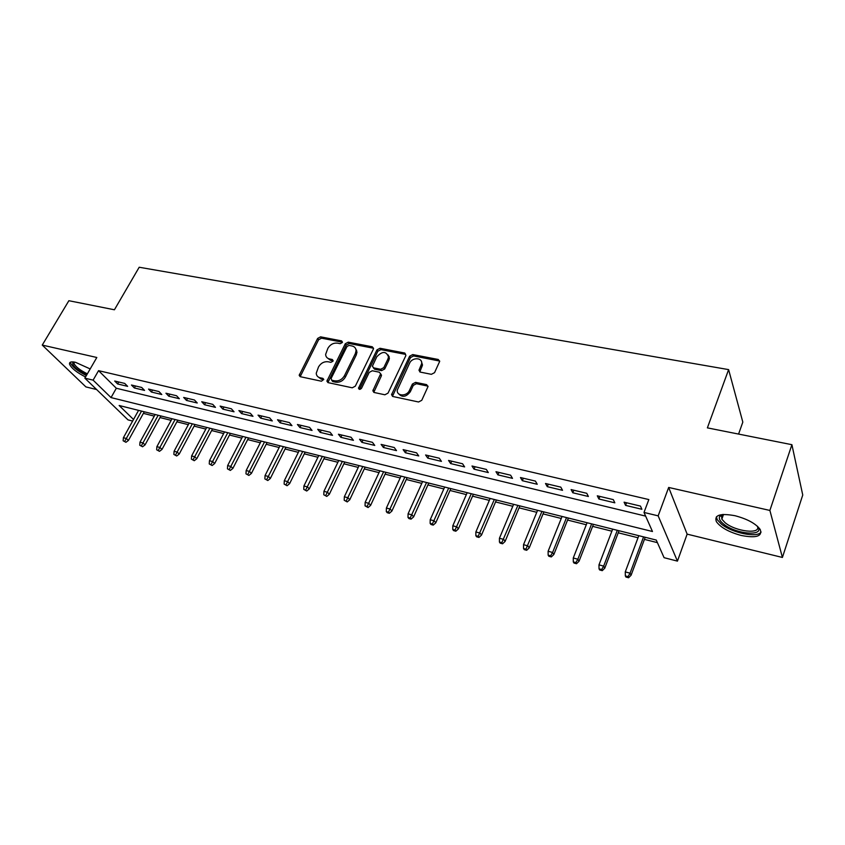 <?xml version="1.0" encoding="UTF-8"?>
<svg xmlns="http://www.w3.org/2000/svg" width="845" height="845" viewBox="0 0 845 845"><rect width="100%" height="100%" fill="white"/><g stroke="black" fill="none" stroke-linecap="round" stroke-linejoin="round"><path stroke-width="1.27" d="M342.299 342.542L341.591 340.884L320.572 336.838L317.625 338.433L299.183 375.37L300.366 376.712L321.449 381.222L323.741 379.373L322.885 378.359L320.128 377.778C317.72 377.166 316.421 375.655 316.231 373.258L318.533 366.91C320.878 363.086 324.079 361.364 328.135 361.766L330.881 362.325L332.993 361.195L332.296 359.505L329.55 358.945C327.099 358.343 325.79 356.833 325.631 354.414L327.902 348.267C330.215 344.485 333.405 342.774 337.451 343.144L340.197 343.672L342.299 342.542M734.992 515.714C720.215 513.052 714.014 515.038 716.38 521.65C720.627 527.512 728.918 532.118 741.266 535.466C756.233 538.339 762.549 536.343 760.225 529.509C755.842 523.604 747.434 519.01 734.992 515.714M90.193 368.938L75.501 362.304C71.117 361.375 69.142 361.998 69.554 364.184C71.339 368.177 76.663 372.444 85.535 376.986M431.383 374.324L434.562 372.645L439.675 361.385L438.27 359.474L412.74 354.562L409.624 356.22L391.552 394.71L392.904 396.506L418.56 401.988L421.761 400.308L428.014 386.566L426.609 384.623L415.582 382.362L412.413 384.042L409.402 390.464C406.825 396.643 396.389 396.294 397.277 390.094L409.603 363.181C412.17 357.044 422.711 357.414 421.644 363.656L418.983 370.268L420.366 372.117L431.383 374.324M791.902 444.692L802.75 495.022L782.407 557.457L769.89 510.443L791.902 444.692L707.381 427.866L728.612 369.614L139.193 267.242L114.424 309.777L68.867 300.714L42.25 345.087L96.816 357.488L84.849 378.159L93.108 380.144L98.559 370.659L648.833 499.564L644.006 512.45L658.16 515.851L677.447 561.122L664.086 557.689L656.259 540.061L119.145 405.494L133.51 419.479M769.89 510.443L668.67 487.449L658.16 515.851M373.332 349.207L373.553 348.372L372.254 346.777L348.256 342.162L345.256 343.778L326.899 381.179L328.145 382.648L352.249 387.802L355.322 386.165L373.332 349.207M380.007 348.267L404.755 353.03L405.896 355.502L388.024 393.126L384.876 394.784L374.166 392.492L372.846 390.802L380.62 373.87L379.299 372.191L372.296 370.765L369.212 372.402L361.565 388.182C360.15 389.714 359.125 389.725 358.491 388.204L376.944 349.904L380.007 348.267L380.894 349.629L405.621 354.393L404.755 353.03M42.25 345.087L85.915 386.915L96.626 389.534M124.722 383.419L114.688 381.032L117.624 383.957L127.637 386.355L124.722 383.419M141.675 387.454L131.461 385.024L134.366 387.961L144.558 390.401L141.675 387.454M158.944 391.552L148.551 389.08L151.413 392.038L161.796 394.52L158.944 391.552M176.542 395.745L165.947 393.221L168.778 396.189L179.351 398.713L176.542 395.745M194.466 400.002L183.671 397.435L186.47 400.414L197.244 402.991L194.466 400.002M212.739 404.354L201.733 401.734L204.49 404.723L215.475 407.353L212.739 404.354M231.35 408.779L220.144 406.107L222.858 409.117L234.044 411.79L231.35 408.779M250.331 413.289L238.903 410.575L241.575 413.596L252.982 416.321L250.331 413.289M269.682 417.895L258.031 415.127L260.661 418.148L272.291 420.937L269.682 417.895M289.423 422.584L277.53 419.764L280.117 422.806L291.969 425.637L289.423 422.584M309.555 427.38L297.429 424.496L299.954 427.549L312.048 430.432L309.555 427.38M356.653 350.252L356.241 351.097M330.089 432.26L317.72 429.313L320.192 432.386L332.529 435.333L330.089 432.26M351.045 437.245L338.422 434.245L340.841 437.319L353.432 440.329L351.045 437.245M372.423 442.326L359.547 439.263L361.903 442.357L374.757 445.421L372.423 442.326M394.256 447.523L381.106 444.396L383.408 447.491L396.516 450.628L394.256 447.523M416.553 452.825L403.118 449.624L405.357 452.74L418.75 455.941L416.553 452.825M439.315 458.233L425.595 454.98L427.771 458.096L441.439 461.37L439.315 458.233M462.564 463.768L448.558 460.44L450.649 463.567L464.623 466.905L462.564 463.768M486.329 469.419L472.006 466.017L474.034 469.155L488.304 472.566L486.329 469.419M510.602 475.196L495.973 471.711L497.916 474.869L512.503 478.354L510.602 475.196M535.424 481.101L520.467 477.541L522.326 480.699L537.24 484.269L535.424 481.101M560.805 487.132L545.511 483.498L547.285 486.667L562.527 490.311L560.805 487.132M586.757 493.3L571.114 489.582L572.794 492.772L588.384 496.49L586.757 493.3M613.301 499.617L597.299 495.814L598.894 499.004L614.833 502.817L613.301 499.617M389.239 356.717L388.869 357.477M98.559 370.659L116.325 388.256L645.633 516.115M625.585 505.384L641.894 509.281L640.468 506.081L624.096 502.183L625.585 505.384L626.578 502.775M143.386 413.374L154.276 416.11M160.001 417.546L171.155 420.356M176.901 421.803L188.34 424.676M194.118 426.133L205.831 429.08M211.641 430.538L223.65 433.559M229.491 435.027L241.807 438.122M247.669 439.601L260.302 442.78M266.196 444.259L279.146 447.512M285.071 449.001L298.348 452.35M304.306 453.839L317.931 457.272M323.91 458.772L337.884 462.289M343.904 463.799L358.238 467.412M364.29 468.922L379.004 472.63M385.077 474.151L400.181 477.953M406.287 479.485L421.792 483.393M427.919 484.935L443.836 488.938M450.005 490.48L466.345 494.6M472.545 496.152L489.329 500.377M495.55 501.941L512.799 506.282M519.052 507.845L536.776 512.302M543.05 513.887L561.26 518.46M567.576 520.055L586.293 524.756M592.63 526.35L611.875 531.188M618.234 532.794L638.028 537.769M644.418 539.374L657.41 542.648M738.583 434.076L742.818 422.099L728.612 369.614M668.67 487.449L687.133 534.135L782.407 557.457M687.133 534.135L677.447 561.122M132.644 421.063L127.996 419.87L84.849 378.159M93.108 380.144L111.033 397.594L652.467 531.505L644.006 512.45M116.325 388.256L111.033 397.594M117.624 383.957L118.744 381.993M134.366 387.961L135.485 385.975M151.413 392.038L152.533 390.031M168.778 396.189L169.898 394.161M186.47 400.414L187.579 398.365M204.49 404.723L205.599 402.653M222.858 409.117L223.967 407.015M241.575 413.596L242.684 411.473M260.661 418.148L261.76 416.004M280.117 422.806L281.216 420.63M299.954 427.549L301.052 425.352M320.192 432.386L321.28 430.168M340.841 437.319L341.919 435.08M361.903 442.357L362.991 440.087M383.408 447.491L384.486 445.199M405.357 452.74L406.424 450.417M427.771 458.096L428.827 455.74M450.649 463.567L451.716 461.19M474.034 469.155L475.08 466.746M497.916 474.869L498.962 472.429M522.326 480.699L523.361 478.228M547.285 486.667L548.31 484.164M572.794 492.772L573.818 490.227M598.894 499.004L599.897 496.427M327.047 357.71L330.511 360.266L329.55 358.945M333.131 360.804L330.511 360.266M317.72 376.574L321.111 379.078L320.128 377.778M323.719 379.637L321.111 379.078M342.415 342.204L321.533 338.18L318.586 339.764L300.186 376.659L299.183 375.37M373.553 348.256L349.186 343.503L346.186 345.119L327.881 382.574M349.08 345.394L346.978 346.524L331.092 378.518L331.789 380.25L334.726 380.873C338.866 381.317 342.119 379.585 344.485 375.676L355.312 353.675L356.051 350.823C355.977 348.214 354.625 346.587 352.006 345.964L349.08 345.394M331.662 380.218L332.761 381.56L331.789 380.25M355.639 348.679L356.981 352.164L356.241 355.016L345.436 376.986C343.081 380.894 339.827 382.616 335.697 382.183L332.761 381.56M380.62 373.659L381.306 376.025L373.775 392.365M380.894 349.629L377.842 351.256L359.442 389.344M387.929 359.03L388.499 356.928C386.207 351.034 382.289 351.002 376.754 356.833L372.381 366.244L373.691 367.871L380.694 369.286L383.788 367.649L387.929 359.03L388.816 360.382L389.397 358.28L388.225 355.016M373.3 367.755L374.61 369.212L373.691 367.871M388.816 360.382L384.686 368.99L381.602 370.628L374.61 369.212M421.401 361.47L422.5 365.019L419.828 371.937M398.513 393.664C402.178 397.699 406.107 397.076 410.279 391.795L409.402 390.464M428.024 386.176L416.448 383.704L413.289 385.373L410.279 391.795M439.696 361.058L413.596 355.935L410.49 357.583L392.45 396.347M123.148 440.773L125.947 442.294L123.148 440.773L123.402 437.71L126.359 438.502L128.419 440.446L144.263 411.79M124.796 441.217L141.537 411.103M123.402 437.71L138.569 410.364M128.419 440.446L125.947 442.294M86.676 375.011C76.177 369.455 71.603 365.156 72.966 362.093L73.304 361.924M74.117 362.03L73.927 363.287C75.469 366.656 79.937 370.173 87.352 373.849M70.41 362.188L70.494 362.801C72.258 366.783 77.55 371.029 86.37 375.539M757.606 526.424C765.517 536.818 735.71 534.399 723.531 523.974C719.898 521.006 718.62 518.492 719.697 516.422L722.507 514.51M722.845 514.489L721.556 515.682L721.841 519.179L725.094 522.685C735.551 531.642 761.493 534.653 757.352 526.203M716.423 516.781L717.225 519.654L721.281 524.016C731.865 532.941 757.669 538.254 761.102 531.991M139.752 445.241L142.562 446.773L139.752 445.241L139.995 442.146L143.006 442.949L145.044 444.903L160.867 415.951M141.432 445.695L158.163 415.275M139.995 442.146L155.153 414.515M145.044 444.903L142.562 446.773M156.652 449.793L159.483 451.336L156.652 449.793L156.885 446.667L159.958 447.491L161.976 449.434L177.777 420.187M158.364 450.248L175.095 419.511M156.885 446.667L172.031 418.75M161.976 449.434L159.483 451.336M173.869 454.42L176.711 455.983L173.869 454.42L174.091 451.262L177.218 452.096L179.203 454.061L194.984 424.496M175.602 454.895L192.333 423.831M174.091 451.262L189.206 423.049M179.203 454.061L176.711 455.983M191.392 459.141L194.255 460.705L191.392 459.141L191.614 455.951L194.794 456.796L196.758 458.761L212.507 428.89M193.167 459.617L209.887 428.235M191.614 455.951L206.708 427.433M196.758 458.761L194.255 460.705M209.254 463.947L212.137 465.521L209.254 463.947L209.454 460.715L212.708 461.592L214.641 463.556L230.358 433.358M211.06 464.433L227.77 432.714M209.454 460.715L224.527 431.901M214.641 463.556L212.137 465.521M227.442 468.838L230.347 470.433L227.442 468.838L227.643 465.584L230.949 466.472L232.85 468.447L248.536 437.911M229.28 469.334L245.979 437.266M227.643 465.584L242.673 436.442M232.85 468.447L230.347 470.433M245.979 473.834L248.895 475.429L245.979 473.834L246.17 470.538L249.539 471.436L251.409 473.422L267.062 442.548M247.86 474.33L264.527 441.924M246.17 470.538L261.168 441.079M251.409 473.422L248.895 475.429M264.876 478.914L267.812 480.53L264.876 478.914L265.045 475.587L268.488 476.506L270.326 478.492L285.927 447.28M266.788 479.432L283.434 446.656M265.045 475.587L280.012 445.801M270.326 478.492L267.812 480.53M284.131 484.09L287.089 485.727L284.131 484.09L284.3 480.731L287.796 481.671L289.603 483.657L305.161 452.096M286.085 484.618L302.711 451.483M284.3 480.731L299.214 450.607M289.603 483.657L287.089 485.727M303.767 489.382L306.746 491.019L303.767 489.382L303.915 485.981L307.495 486.931L309.259 488.928L324.765 457.008M305.753 489.91L322.346 456.406M303.915 485.981L318.787 455.508M309.259 488.928L306.746 491.019M323.793 494.769L326.783 496.416L323.793 494.769L323.931 491.325L327.575 492.297L329.307 494.304L344.749 462.014M325.821 495.307L342.373 461.423M323.931 491.325L338.739 460.514M329.307 494.304L326.783 496.416M344.211 500.261L347.221 501.93L344.211 500.261L344.337 496.786L348.055 497.779L349.745 499.786L365.135 467.127M346.281 500.821L362.801 466.535M344.337 496.786L359.093 465.606M349.745 499.786L347.221 501.93M365.051 505.87L368.071 507.549L367.152 506.43L365.051 505.87L365.156 502.352L368.948 503.366L370.606 505.384L385.922 472.334M367.152 506.43L383.63 471.753M365.156 502.352L379.849 470.813M370.606 505.384L368.071 507.549M386.302 511.584L387.2 512.704L389.355 513.285L388.457 512.165L386.302 511.584L386.397 508.035L390.274 509.07L391.879 511.088L407.121 477.647M388.457 512.165L404.882 477.076M386.397 508.035L401.026 476.115M391.879 511.088L389.355 513.285M407.998 517.425L408.874 518.545L411.061 519.136L410.195 518.017L407.998 517.425L408.082 513.823L412.033 514.88L413.596 516.908L428.753 483.065M410.195 518.017L426.556 482.516M408.082 513.823L422.627 481.523M413.596 516.908L411.061 519.136M430.137 523.382L430.992 524.502L433.231 525.104L432.386 523.984L430.137 523.382L430.211 519.749L434.245 520.826L435.756 522.844L450.829 488.59M432.386 523.984L448.684 488.061M430.211 519.749L444.671 487.047M435.756 522.844L433.231 525.104M452.751 529.466L453.575 530.586L455.856 531.209L455.032 530.079L452.751 529.466L452.804 525.791L456.923 526.889L458.381 528.917L473.369 494.24M455.032 530.079L471.278 493.712M452.804 525.791L467.179 492.688M458.381 528.917L455.856 531.209M475.841 535.677L476.633 536.807L478.967 537.431L478.175 536.311L475.841 535.677L475.872 531.959L480.076 533.079L481.492 535.107L496.374 499.997M478.175 536.311L494.336 499.49M475.872 531.959L490.153 498.444M481.492 535.107L478.967 537.431M499.416 542.025L500.177 543.145L502.564 543.789L501.803 542.67L499.416 542.025L499.437 538.254L503.736 539.406L505.088 541.444L519.865 505.891M501.803 542.67L517.89 505.394M499.437 538.254L513.612 504.317M505.088 541.444L502.564 543.789M523.52 548.511L524.249 549.63L526.678 550.285L525.949 549.165L523.52 548.511L523.52 544.698L527.903 545.87L529.202 547.909L543.863 511.901M525.949 549.165L541.951 511.426M523.52 544.698L537.578 510.327M529.202 547.909L526.678 550.285M548.141 555.133L548.827 556.263L551.32 556.929L550.623 555.799L548.141 555.133L548.12 551.267L552.609 552.472L553.845 554.51L568.368 518.038M550.623 555.799L552.609 552.472L566.53 517.584M548.12 551.267L562.062 516.464M553.845 554.51L551.32 556.929M573.301 561.904L573.966 563.034L576.501 563.721L575.846 562.59L573.301 561.904L573.269 557.996L577.853 559.221L579.026 561.26L593.422 524.312M575.846 562.59L577.853 559.221L591.648 523.868M573.269 557.996L587.085 522.728M579.026 561.26L576.501 563.721M599.031 568.822L599.654 569.952L602.253 570.66L601.64 569.53L599.031 568.822L598.978 564.872L603.668 566.118L604.777 568.167L619.026 530.734M601.64 569.53L603.668 566.118L617.325 530.301M598.978 564.872L612.657 529.139M604.777 568.167L602.253 570.66M625.342 575.91L625.934 577.04L628.585 577.758L628.015 576.628L625.342 575.91L625.268 571.896L630.064 573.185L631.099 575.223L645.2 537.283M628.015 576.628L630.064 573.185L643.573 536.881M625.268 571.896L638.799 535.688M631.099 575.223L628.585 577.758M342.436 342.098L341.591 340.884M323.741 379.5L322.885 378.359M333.152 360.688L332.296 359.505M300.429 375.571L299.426 374.272M318.586 339.764L317.625 338.433M321.533 338.18L320.572 336.838M328.124 381.475L327.142 380.176M346.186 345.119L345.256 343.778M349.186 343.503L348.256 342.162M373.163 348.129L372.254 346.777M335.697 382.183L334.726 380.873M345.436 376.986L344.485 375.676M356.241 355.016L355.312 353.675M373.997 391.256L373.067 389.946M381.306 376.025L380.398 374.694M359.59 388.88L358.65 387.57M377.842 351.256L376.944 349.904M381.602 370.628L380.694 369.286M384.686 368.99L383.788 367.649M420.039 370.944L419.183 369.592M421.972 366.804L421.116 365.452M413.289 385.373L412.413 384.042M416.448 383.704L415.582 382.362M427.464 385.975L426.609 384.623M392.671 395.238L391.763 393.918M410.49 357.583L409.624 356.22M413.596 355.935L412.74 354.562M439.094 360.847L438.27 359.474M327.881 382.479L326.899 381.179M356.981 352.164L356.051 350.823M373.775 392.112L372.846 390.802M381.528 375.212L380.62 373.87M359.283 389.313L358.491 388.204M389.397 358.28L388.499 356.928M419.838 371.62L418.983 370.268M422.5 365.019L421.644 363.656M392.45 396.03L391.552 394.71M73.589 361.956L72.966 362.093M74.613 362.114L73.927 363.287M721.556 515.682L719.697 516.422M723.5 514.447L721.841 519.179"/></g></svg>
